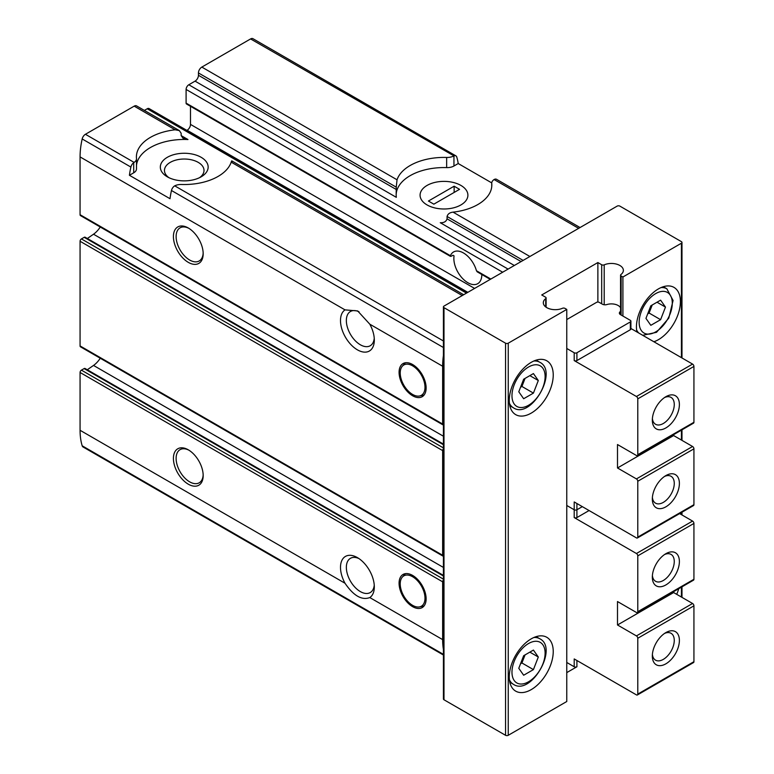 <?xml version="1.0" encoding="UTF-8"?>
<svg xmlns="http://www.w3.org/2000/svg" width="774" height="774" viewBox="0 0 774 774"><rect width="100%" height="100%" fill="white"/><g stroke="black" fill="none" stroke-linecap="round" stroke-linejoin="round"><path stroke-width="1.16" d="M412.6 575.411A19.137 11.049 60 0 1 425.1 592.274A19.137 11.049 60 0 1 422.169 607.6A19.137 11.049 60 0 1 403.041 596.561A19.137 11.049 60 0 1 403.041 574.463A19.137 11.049 60 0 1 412.6 575.411M412.6 364.525A19.137 11.049 60 0 1 425.1 381.379A19.137 11.049 60 0 1 422.169 396.714A19.137 11.049 60 0 1 403.041 385.665A19.137 11.049 60 0 1 403.041 363.577A19.137 11.049 60 0 1 412.6 364.525M186.882 130.39L187.115 130.255A4.779 2.757 120 0 0 190.491 124.401L190.491 106.299M443.425 579.155L81.425 370.146A1.916 1.103 120 0 0 80.07 372.488L80.07 430.286A71.75 41.419 120 0 0 82.179 445.805A4.779 2.757 120 0 0 83.031 446.966L443.425 655.036M81.425 370.146L84.124 368.588A1.916 1.103 120 0 1 85.082 368.492L443.425 575.382M87.278 369.759L93.519 365.434A17.222 9.946 120 0 0 100.243 358.227M443.425 447.933L81.425 238.924A1.916 1.103 120 0 0 80.07 241.265L80.07 345.93A1.916 1.103 120 0 0 80.467 346.81L443.038 556.138A1.916 1.103 120 0 0 443.425 556.225M81.425 238.924L84.192 237.328A1.916 1.103 120 0 1 85.15 237.231L443.425 444.083M87.346 238.498L93.519 234.212A17.222 9.946 120 0 0 100.243 227.005M181.155 135.605L183.061 138.304L187.966 139.533L181.155 135.605L181.155 133.263L179.326 130.583L136.572 105.903A4.779 2.757 120 0 0 134.183 106.144L85.421 134.289A4.779 2.757 120 0 0 82.179 138.952A71.75 41.419 120 0 0 80.07 156.909L80.07 214.708A1.916 1.103 120 0 0 80.467 215.588L443.038 424.916A1.916 1.103 120 0 0 443.425 425.003M144.38 110.411L147.205 108.776A3.831 2.206 120 0 1 149.121 108.592L467.602 292.466M481.815 274.489A19.776 11.417 -120 0 1 477.722 283.681A19.776 11.417 -120 0 1 461.401 277.179A19.776 11.417 -120 0 1 454.057 255.865L453.003 255.256L454.057 255.865L453.003 255.256L451.31 256.233L186.099 103.116A1.916 1.103 120 0 0 186.495 103.987L450.478 256.397M186.099 103.116L186.099 89.445A3.831 2.206 120 0 1 188.808 84.763L195.058 81.144A4.779 2.757 120 0 0 198.444 75.291L198.444 72.95A4.779 2.757 120 0 1 201.83 67.086L250.583 38.932A4.779 2.757 120 0 1 252.972 38.7L455.905 155.864A4.779 2.757 -60 0 1 456.757 157.016A71.75 41.419 -60 0 1 458.218 163.537L453.951 166.004L453.951 155.884L250.583 38.932M443.425 579.939A1.916 1.103 120 0 0 442.641 581.816L442.641 639.614A71.75 41.419 120 0 0 443.425 649.473M443.425 448.717A1.916 1.103 120 0 0 442.641 450.594L442.641 555.258A1.916 1.103 120 0 0 443.038 556.138M188.295 449.82L188.295 449.82A21.043 12.152 60 0 1 203.175 475.594A21.043 12.152 60 0 1 188.295 484.185A21.043 12.152 60 0 1 173.415 458.411A21.043 12.152 60 0 1 188.295 449.82M345.011 583.248A23.917 13.806 60 0 1 341.905 560.376A23.917 13.806 60 0 1 357.404 557.609A23.917 13.806 60 0 1 374.316 586.895A23.917 13.806 60 0 1 369.808 597.567C361.826 600.547 353.563 595.777 345.011 583.248L80.07 430.286M443.425 355.469A71.75 41.419 120 0 0 442.641 366.237L442.641 424.036A1.916 1.103 120 0 0 443.038 424.916M195.058 81.144L396.307 197.331L396.162 195.183A47.833 27.612 0 0 1 446.646 167.61L446.646 157.461A47.833 27.612 0 0 0 397.033 179.791L396.259 187.153L198.444 72.95M446.646 157.461A9.569 5.524 0 0 0 453.506 156.087M462.252 295.552L231.203 162.153A47.833 27.612 0 0 1 181.58 184.483A9.569 5.524 0 0 0 174.731 185.847L174.276 186.128A4.779 2.757 120 0 0 171.47 190.501A71.75 41.419 120 0 0 170.009 198.715L129.422 175.282A71.75 41.419 -60 0 1 130.883 167.068A4.779 2.757 -60 0 1 133.699 162.695L134.115 162.405A9.569 5.524 0 0 0 136.495 158.757A9.569 5.524 0 0 0 136.485 158.447A47.833 27.612 0 0 1 136.408 156.909A47.833 27.612 0 0 1 175.156 129.8L134.183 106.144M490.832 279.046L476.465 270.755A19.776 11.417 -120 0 0 463.433 252.943A19.776 11.417 -120 0 0 453.554 251.966A19.776 11.417 -120 0 0 450.41 255.71L451.31 256.233M476.465 270.755L477.2 271.8M374.248 338.257A19.776 11.417 60 0 1 370.224 345.746A19.776 11.417 60 0 1 350.632 334.649A19.776 11.417 60 0 1 350.08 311.719A19.776 11.417 60 0 1 350.448 311.496A19.776 11.417 60 0 1 359.03 311.787M187.966 139.533A47.833 27.612 0 0 0 136.495 165.384M179.326 130.583L175.156 129.8M427.084 204.946A23.917 13.806 0 0 0 460.898 204.946A23.917 13.806 0 0 0 460.898 185.421A23.917 13.806 0 0 0 427.084 185.421A23.917 13.806 0 0 0 427.074 204.946A23.917 13.806 0 0 0 427.084 204.946M491.742 182.896L458.218 163.537M446.646 167.61A9.569 5.524 0 0 0 453.951 166.004M396.162 194.603L396.259 187.153M521.105 261.573L447.072 218.839L447.072 216.488C447.778 213.963 449.771 212.511 453.071 212.144A47.833 27.612 0 0 0 491.819 185.025A47.833 27.612 0 0 0 491.751 183.496A9.569 5.524 0 0 1 491.732 183.186A9.569 5.524 0 0 1 494.112 179.539L494.538 179.316A4.779 2.757 120 0 1 496.492 179.297L580.055 227.537M447.072 218.839C446.192 221.616 443.918 222.912 440.271 222.719L514.342 265.482M374.248 585.086A19.776 11.417 60 0 1 370.224 592.565A19.776 11.417 60 0 1 350.08 580.5A19.776 11.417 60 0 1 350.448 558.315A19.776 11.417 60 0 1 358.942 558.567M442.641 366.237L369.808 324.19L357.665 310.935L345.011 309.871L80.07 156.909M453.951 155.884A4.779 2.757 -60 0 1 455.905 155.864M188.295 227.991L188.295 227.991A21.043 12.152 60 0 1 203.175 253.766A21.043 12.152 60 0 1 188.295 262.357A21.043 12.152 60 0 1 173.415 236.583A21.043 12.152 60 0 1 188.295 227.991M369.808 324.19A23.917 13.806 60 0 1 374.316 340.076A23.917 13.806 60 0 1 351.232 344.923A23.917 13.806 60 0 1 345.011 309.871M129.422 175.282L133.699 172.815A9.569 5.524 0 0 0 136.495 168.906A9.569 5.524 0 0 0 136.485 168.606M167.329 176.83A23.917 13.806 0 0 0 201.153 176.83A23.917 13.806 0 0 0 201.153 157.306A23.917 13.806 0 0 0 167.329 157.306A23.917 13.806 0 0 0 167.329 176.83L167.329 176.83M231.203 162.153C231.736 160.315 231.987 160.46 231.968 162.598M199.547 177.672A19.776 11.417 0 0 0 204.017 170.444A19.776 11.417 0 0 0 184.241 159.028A19.776 11.417 0 0 0 164.465 170.444A19.776 11.417 0 0 0 168.935 177.672M566.761 309.416L564.981 308.381A1.916 1.103 0 0 0 562.475 308.284A11.958 6.908 0 0 1 549.937 308.952A11.958 6.908 0 0 1 543.309 302.779A11.958 6.908 0 0 1 545.718 298.609A1.916 1.103 0 0 0 546.105 297.951A1.916 1.103 0 0 0 545.544 297.168L541.732 294.962L597.876 262.55L601.688 264.756A1.916 1.103 0 0 0 604.204 264.853A11.958 6.908 0 0 1 616.733 264.176A11.958 6.908 0 0 1 623.37 270.358A11.958 6.908 0 0 1 620.951 274.518A1.916 1.103 0 0 0 620.564 275.186A1.916 1.103 0 0 0 621.125 275.97L622.906 277.005L681.42 243.22A1.916 1.103 0 0 0 681.981 242.436A1.916 1.103 0 0 0 681.42 241.652L619.868 206.116A1.916 1.103 0 0 0 617.159 206.116L443.986 306.098A1.916 1.103 0 0 0 443.425 306.872A1.916 1.103 0 0 0 443.986 307.655L505.548 343.192A1.916 1.103 0 0 0 508.247 343.192L566.761 309.416L566.761 701.515L508.247 735.3A1.916 1.103 0 0 1 505.548 735.3L443.986 699.764A1.916 1.103 0 0 1 443.425 698.98L443.425 306.872M509.263 676.911A31.086 17.947 -60 0 1 522.837 645.622A31.086 17.947 -60 0 1 546.792 637.292A31.086 17.947 -60 0 1 546.792 673.196A31.086 17.947 -60 0 1 515.707 691.143A31.086 17.947 -60 0 1 509.263 676.911M509.263 400.41A31.086 17.947 -60 0 1 522.837 369.121A31.086 17.947 -60 0 1 546.792 360.79A31.086 17.947 -60 0 1 546.792 396.694A31.086 17.947 -60 0 1 515.707 414.641A31.086 17.947 -60 0 1 509.263 400.41M566.761 672.616L576.911 666.762A1.916 1.103 180 0 1 574.202 666.762L566.761 662.467M597.876 262.55L597.876 302.063M622.906 277.005L622.906 316.053M678.759 588.685A31.086 17.947 -60 0 1 676.708 594.326M636.905 331.949A31.086 17.947 -60 0 1 636.431 326.986A31.086 17.947 -60 0 1 650.005 295.697A31.086 17.947 -60 0 1 673.961 287.377A31.086 17.947 -60 0 1 677.753 315.231A31.086 17.947 -60 0 1 653.885 341.75M203.165 252.953A19.137 11.049 60 0 1 199.218 260.964A19.137 11.049 60 0 1 180.081 249.915A19.137 11.049 60 0 1 180.081 227.827A19.137 11.049 60 0 1 188.991 228.407M203.165 474.781A19.137 11.049 60 0 1 199.218 482.792A19.137 11.049 60 0 1 180.081 471.743A19.137 11.049 60 0 1 180.081 449.646A19.137 11.049 60 0 1 188.991 450.236M412.6 365.841A17.521 10.11 60 0 1 424.442 382.791A17.521 10.11 60 0 1 419.547 395.998A17.521 10.11 60 0 1 403.844 385.2A17.521 10.11 60 0 1 402.345 366.208A17.521 10.11 60 0 1 412.6 365.841M412.6 576.727A17.521 10.11 60 0 1 424.442 593.677A17.521 10.11 60 0 1 419.547 606.893A17.521 10.11 60 0 1 403.844 596.096A17.521 10.11 60 0 1 402.345 577.094A17.521 10.11 60 0 1 412.6 576.727M660.599 300.157L650.828 305.788L645.951 318.375L650.828 325.322L660.599 319.681L665.476 307.094L660.599 300.157M533.421 373.571L523.659 379.212L518.783 391.789L523.659 398.736L533.421 393.105L538.307 380.518L533.421 373.571M533.421 650.073L523.659 655.713L518.783 668.301L523.659 675.238L533.421 669.607L538.307 657.02L533.421 650.073M647.712 313.847L649.096 313.044L660.599 319.681M657.02 302.218L665.476 307.094M649.096 313.044L652.221 304.985M520.534 663.763L521.928 662.97L533.421 669.607M529.851 652.143L538.307 657.02M521.928 662.97L525.053 654.91M520.534 387.261L521.928 386.458L533.421 393.105M529.851 375.642L538.307 380.518M521.928 386.458L525.053 378.409M589.082 510.54L576.911 517.574A1.916 1.103 180 0 1 574.202 517.574L574.202 509.766A1.916 1.103 0 0 0 576.911 509.766A1.916 1.103 180 0 1 574.202 509.766L566.761 505.47L574.202 509.766L574.202 501.949L636.431 537.882A1.916 1.103 -120 0 0 637.389 537.978A1.916 1.103 -120 0 0 637.786 537.098L637.786 481.254A1.916 1.103 -120 0 0 636.431 478.913L617.497 467.97L617.497 444.537L636.431 455.48A1.916 1.103 -120 0 0 637.389 455.567A1.916 1.103 -120 0 0 637.786 454.696L637.786 398.852A1.916 1.103 -120 0 0 636.431 396.501L574.202 360.578A1.916 1.103 0 0 0 576.911 360.578L630.346 329.724A1.916 1.103 0 0 0 630.907 328.94L630.907 321.133A1.916 1.103 0 0 0 630.346 320.349L620.487 314.65A3.831 2.206 0 0 1 619.364 313.093A3.831 2.206 0 0 1 619.819 312.038A9.569 5.524 0 0 0 620.564 311.022M566.761 348.464L574.202 352.76A1.916 1.103 0 0 0 576.911 352.76L630.346 321.916A1.916 1.103 0 0 0 630.907 321.133M637.389 455.567L693.533 423.155A1.916 1.103 -120 0 0 693.93 422.285L693.93 366.431A1.916 1.103 -120 0 0 692.575 364.09L630.907 328.486M673.641 434.64L673.641 435.559L692.575 446.492A1.916 1.103 -120 0 1 693.93 448.843L693.93 504.687A1.916 1.103 -120 0 1 693.533 505.557L637.389 537.978M665.863 427.945A19.137 11.049 -60 0 1 652.327 420.137A19.137 11.049 -60 0 1 665.863 396.704A19.137 11.049 -60 0 1 679.388 404.512A19.137 11.049 -60 0 1 665.863 427.945M620.564 307.81A9.569 5.524 0 0 0 606.855 304.559A3.831 2.206 0 0 1 602.336 304.172L599.231 302.382A1.916 1.103 0 0 0 596.522 302.382L566.761 319.565M665.863 506.835A19.137 11.049 -60 0 1 652.327 499.027A19.137 11.049 -60 0 1 665.863 475.594A19.137 11.049 -60 0 1 679.388 483.402A19.137 11.049 -60 0 1 665.863 506.835M664.508 476.445A15.509 8.949 -60 0 1 671.048 476.3A15.509 8.949 -60 0 1 673.428 488.733A15.509 8.949 -60 0 1 663.299 502.394A15.509 8.949 -60 0 1 655.539 503.158A15.509 8.949 -60 0 1 652.395 497.421M664.508 397.555A15.509 8.949 -60 0 1 671.048 397.41A15.509 8.949 -60 0 1 673.428 409.843A15.509 8.949 -60 0 1 663.299 423.504A15.509 8.949 -60 0 1 655.539 424.268A15.509 8.949 -60 0 1 652.395 418.541M576.911 517.574L576.911 509.766L582.319 506.641L576.911 509.766L576.911 503.516M617.497 467.97L673.641 435.559M673.641 591.646L673.641 592.555L692.575 603.488A1.916 1.103 60 0 1 693.93 605.839L693.93 661.683A1.916 1.103 60 0 1 693.533 662.563L637.389 694.975A1.916 1.103 60 0 1 636.431 694.878L574.202 658.945L574.202 666.762M679.611 513.597L692.575 521.086A1.916 1.103 60 0 1 693.93 523.427L693.93 579.281A1.916 1.103 60 0 1 693.533 580.152L637.389 612.573A1.916 1.103 60 0 1 636.431 612.476L617.497 601.543L617.497 624.976L636.431 635.909A1.916 1.103 60 0 1 637.786 638.25L637.786 694.094A1.916 1.103 60 0 1 637.389 694.975M574.202 517.574L636.431 553.507A1.916 1.103 60 0 1 637.786 555.848L637.786 611.692A1.916 1.103 60 0 1 637.389 612.573M665.863 632.59A19.137 11.049 -60 0 1 679.388 640.398A19.137 11.049 -60 0 1 665.863 663.831A19.137 11.049 -60 0 1 652.327 656.023A19.137 11.049 -60 0 1 665.863 632.59L665.863 632.59M665.863 553.7A19.137 11.049 -60 0 1 679.388 561.508A19.137 11.049 -60 0 1 665.863 584.941A19.137 11.049 -60 0 1 652.327 577.133A19.137 11.049 -60 0 1 665.863 553.7L665.863 553.7M664.508 554.552A15.509 8.949 -60 0 1 671.048 554.407A15.509 8.949 -60 0 1 671.048 572.315A15.509 8.949 -60 0 1 655.539 581.264A15.509 8.949 -60 0 1 652.395 575.537M664.508 633.442A15.509 8.949 -60 0 1 671.048 633.296A15.509 8.949 -60 0 1 671.048 651.205A15.509 8.949 -60 0 1 655.539 660.154A15.509 8.949 -60 0 1 652.395 654.427M673.641 592.555L617.497 624.976M460.898 185.421A23.917 13.806 0 0 0 434.833 182.432A23.917 13.806 0 0 0 420.079 195.183A23.917 13.806 0 0 0 443.986 208.99A23.917 13.806 0 0 0 467.902 195.183A23.917 13.806 0 0 0 460.898 185.421M454.135 186.205L428.428 201.037L433.846 204.162L459.543 189.33L454.135 186.205L454.135 192.445M467.835 292.33L187.115 130.255M474.597 288.421L190.491 124.401M442.641 581.816L80.07 372.488M442.641 639.614L369.808 597.567M442.641 555.258L80.07 345.93M442.641 450.594L80.07 241.265M397.033 179.791L201.83 67.086M134.115 162.405L85.421 134.289M443.425 340.986L174.731 185.847M508.083 269.091L188.808 84.763M491.751 186.563L491.751 183.496M529.9 256.494L453.071 212.144M578.652 228.349L494.112 179.539M443.425 347.516L171.47 190.501M443.425 654.369L82.179 445.805M130.883 167.068L82.179 138.952M442.641 424.036L80.07 214.708M466.48 293.114L147.205 108.776M133.699 172.815L133.699 162.695M396.259 189.495L198.444 75.291M523.127 260.403L447.072 216.488M502.674 272.216L186.099 89.445M681.42 243.22L681.42 357.646M681.42 430.151L681.42 440.048M681.42 512.562L681.42 514.642M681.42 587.147L681.42 597.044M443.986 307.655L443.986 699.764M505.548 343.192L505.548 735.3M508.247 343.192L508.247 735.3M545.718 298.609L545.718 306.939M601.688 264.756L601.688 303.805M604.204 264.853L604.204 304.772M621.125 275.97L621.125 315.028M443.425 444.731L84.192 237.328M443.425 436.226L93.519 234.212M443.425 576.03L84.124 368.588M443.425 567.448L93.519 365.434M661.015 287.589A26.306 15.19 -60 0 1 666.84 288.779L663.289 286.728M638.802 333.043A26.306 15.19 -60 0 1 636.586 329.898M639.14 322.303A23.433 13.535 -60 0 1 664.005 291.382A23.433 13.535 -60 0 1 664.005 324.529A23.433 13.535 -60 0 1 639.14 322.303M533.847 361.013A26.306 15.19 -60 0 1 539.671 362.203L536.121 360.152M539.671 362.203C558.934 371.288 530.867 419.905 513.365 407.763A26.306 15.19 -60 0 1 509.418 403.322M511.972 395.727A23.433 13.535 -60 0 1 536.827 364.796A23.433 13.535 -60 0 1 536.827 397.942A23.433 13.535 -60 0 1 511.972 395.727M533.847 637.515A26.306 15.19 -60 0 1 539.671 638.705L536.121 636.654M539.671 638.705C558.934 647.799 530.867 696.416 513.365 684.274A26.306 15.19 -60 0 1 509.418 679.824M511.972 672.229A23.433 13.535 -60 0 1 536.827 641.307A23.433 13.535 -60 0 1 536.827 674.444A23.433 13.535 -60 0 1 511.972 672.229M574.202 352.76L574.202 360.578M637.786 454.696L693.93 422.285M637.786 398.852L693.93 366.431M636.431 396.501L692.575 364.09M637.786 537.098L693.93 504.687M637.786 481.254L693.93 448.843M619.819 312.038L619.819 314.147M630.346 321.916L630.346 329.724M576.911 352.76L576.911 360.578M636.431 478.913L692.575 446.492M693.93 605.839L637.786 638.25M693.93 661.683L637.786 694.094M692.575 521.086L636.431 553.507M693.93 523.427L637.786 555.848M693.93 579.281L637.786 611.692M576.911 666.762L576.911 660.512M692.575 603.488L636.431 635.909M136.495 168.906L136.495 158.757M491.732 186.708L491.732 183.186M490.271 279.375L477.19 271.819M463.655 294.739L231.823 160.895M681.981 242.436L681.981 357.965M681.981 429.831L681.981 440.377M681.981 512.233L681.981 514.971M681.981 586.827L681.981 597.373M546.105 297.951L546.105 307.22M620.564 275.186L620.564 314.699M419.547 395.998L424.046 395.079M402.345 366.208L405.392 362.764M419.547 606.893L424.046 605.974M402.345 577.094L405.392 573.65M666.84 288.779L673.08 300.486L668.794 318.114L656.516 332.317L642.72 335.306M513.365 407.763L509.814 405.721M513.365 684.274L509.814 682.223"/></g></svg>

